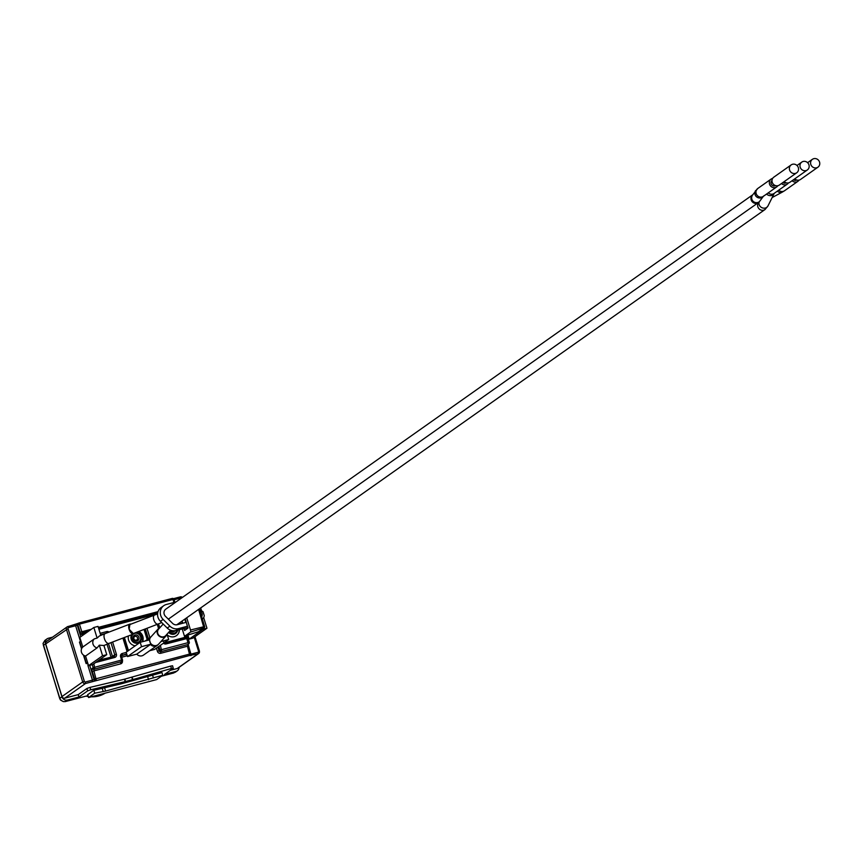 <?xml version="1.0" encoding="UTF-8"?>
<svg xmlns="http://www.w3.org/2000/svg" width="861" height="861" viewBox="0 0 861 861"><rect width="100%" height="100%" fill="white"/><g stroke="black" fill="none" stroke-linecap="round" stroke-linejoin="round"><path stroke-width="1.29" d="M759.111 202.034L758.326 202.636A4.811 4.499 54.8 0 1 751.169 199.86A4.811 4.499 54.8 0 1 752.74 194.79L165.818 609.136A4.811 4.499 54.8 0 0 165.786 616.627L172.566 623.353A5.048 4.714 54.8 0 0 177.291 624.699L185.815 622.449L184.792 619.145M182.801 623.246L182.112 621.039M187.989 627.615L175.827 630.5L178.496 628.616A9.17 8.567 -125.2 0 1 169.918 626.162L167.238 628.046A9.17 8.567 54.8 0 0 175.827 630.5M167.238 628.046L160.458 621.33L163.138 619.436A9.17 8.567 -125.2 0 1 163.741 605.703A9.17 8.567 -125.2 0 1 166.334 604.487L174.611 602.313A9.17 8.567 -125.2 0 1 175.805 602.087M163.741 605.703L161.061 607.586A9.17 8.567 54.8 0 0 160.458 621.33M180.186 622.395L180.627 623.816M182.177 628.831L183.974 634.622A1.797 0.603 -104.8 0 0 184.964 635.988A1.797 0.603 -104.8 0 0 185.018 635.956L190.507 632.082A1.797 0.603 -104.8 0 0 190.496 630.004L186.719 617.789M183.813 628.401L184.609 630.489L187.978 628.121L185.266 618.811M181.639 621.373L182.263 623.386M178.496 628.616L187.558 626.227M163.138 619.436L169.918 626.162M203.82 623.827L202.604 619.898M198.945 631.393A1.152 1.076 -125.2 0 1 198.45 631.737L185.018 635.956M198.364 631.77L203.928 627.873A1.152 1.076 54.8 0 0 204.584 626.528L190.496 630.004M190.507 632.082L203.928 627.873L198.611 609.394M140.192 642.317L126.169 652.218L127.514 656.566L136.759 654.134L150.793 644.222L149.427 639.874L140.192 642.317L141.548 646.665L150.793 644.222M164.419 642.78L184.835 637.398L188.096 635.644L189.172 639.131L203.207 629.219L203.002 628.584M189.172 639.131L192.929 638.141L206.963 628.229L203.207 629.219M88.554 665.671L92.73 664.563L106.764 654.661L102.588 655.759L99.316 645.169L97.121 647.881L85.573 656.039L88.554 665.671L102.588 655.759M159.952 627.615A5.274 4.854 42.1 0 0 161.298 637.194A5.274 4.854 42.1 0 0 167.099 634.073M163.192 624.031L158.628 629.09A4.811 4.423 42.1 0 0 161.373 636.763A4.811 4.423 42.1 0 0 165.775 635.547L170.596 630.209M136.759 654.134A5.274 4.929 54.8 0 0 143.443 655.124L157.176 645.438A5.274 4.929 54.8 0 0 157.929 644.76M149.685 650.722L154.646 649.409L168.681 639.508L160.975 641.542M206.963 628.229L203.68 617.638L202.378 619.145M200.678 607.931L201.42 610.331M82.785 647.031L94.333 638.873L97.121 638.076L93.838 627.486L79.804 637.388L82.785 647.031A5.274 4.929 54.8 0 0 85.573 656.039M97.121 638.076L99.392 635.988L105.182 633.567A5.274 2.572 69 0 0 104.439 638.744A5.274 2.572 69 0 0 108.96 643.415L133.616 633.965A5.274 2.572 69 0 0 134.456 633.104M106.764 654.661L103.923 645.502L99.316 645.169M130.926 624.15A5.274 2.572 69 0 0 129.839 624.117A5.274 2.572 69 0 0 129.096 629.294A5.274 2.572 69 0 0 133.616 633.965M129.86 624.559L129.193 629.283L133.315 633.545M792.098 180.735A4.811 4.499 54.8 0 0 799.051 180.11M793.476 179.755A3.067 2.874 54.8 0 0 796.737 180.003M766.591 194.048A4.811 4.23 26.5 0 0 771.607 195.479A4.811 4.23 26.5 0 0 774.211 193.424L767.958 205.973A4.811 4.23 26.5 0 1 763.556 208.147A4.811 4.23 26.5 0 1 759.273 204.983A4.811 4.23 26.5 0 1 759.273 201.818L763.363 196.33M781.497 183.533A4.811 4.499 54.8 0 0 788.45 182.909M782.864 182.554A3.067 2.874 54.8 0 0 786.125 182.801M791.184 164.892L773.813 177.162A4.811 4.499 54.8 0 0 772.209 182.252A4.811 4.499 54.8 0 0 779.366 185.029L796.737 172.76A4.811 4.499 -125.2 0 1 789.58 169.983A4.811 4.499 -125.2 0 1 797.641 166.238A4.811 4.499 -125.2 0 1 796.737 172.76M93.838 627.486L98.014 626.388L100.791 635.364M772.672 178.378A4.811 4.499 54.8 0 0 769.54 184.136A4.811 4.499 54.8 0 0 777.838 185.707M771.994 180.595A3.067 2.874 54.8 0 0 775.524 185.599M166.485 635.375L167.335 635.16L168.681 639.508M127.514 656.566L141.548 646.665M784.167 181.639A4.811 4.499 54.8 0 0 789.967 182.231L807.349 169.961A4.811 4.499 -125.2 0 1 800.181 167.185A4.811 4.499 -125.2 0 1 808.242 163.439A4.811 4.499 -125.2 0 1 807.349 169.961M794.768 178.84A4.811 4.499 54.8 0 0 800.579 179.432L817.95 167.174A4.811 4.499 -125.2 0 1 810.793 164.397A4.811 4.499 -125.2 0 1 818.843 160.641A4.811 4.499 -125.2 0 1 817.95 167.174M147.177 639.583L144.035 629.434M188.398 636.613A5.048 0.592 -17.2 0 1 186.611 637.291M80.934 641.025L79.696 641.897A5.048 0.592 162.8 0 0 79.47 642.177A5.048 0.592 162.8 0 0 79.815 642.274M124.404 637.495L128.461 650.604M142.678 641.37L141.753 634.137L138.739 631.468A7.792 7.286 -125.2 0 1 142.549 641.693M135.252 645.804A7.792 7.286 -125.2 0 1 128.461 635.945M87.854 663.4A5.048 0.592 -17.2 0 1 86.068 663.487A5.048 0.592 -17.2 0 1 86.294 663.207L87.531 662.346M99.241 659.978L110.176 657.427M110.94 656.889L107.012 644.189M158.521 623.859L159.715 627.723M178.916 632.404L179.4 629.563A7.792 7.286 -125.2 0 1 166.926 634.579M156.637 679.577L88.586 697.528L94.732 693.191L105.591 691.071L162.783 675.239L156.637 679.577M161.89 672.366L162.783 675.239M152.526 675.056L153.419 677.93M147.586 676.477L148.587 679.727M104.568 687.756L105.591 691.071M102.211 688.316L103.105 691.211M93.838 690.307L94.732 693.191M87.671 694.558L88.586 697.528M43.437 645.438L45.515 643.727L61.949 696.797L59.807 698.303L43.373 645.233L43.19 643.178L44.89 640.401L43.05 643.522A2.755 1.248 5.1 0 1 43.19 643.178M45.515 643.727A4.585 4.283 -125.2 0 1 48.345 638.27L52.596 637.151M65.081 701.607A2.755 0.926 -104.8 0 0 65.221 701.607L87.994 695.602L65.328 701.554L67.47 700.047A4.585 4.283 -125.2 0 1 61.949 696.797M67.47 700.047L78.943 697.012L78.211 694.623L86.907 688.488L90.007 687.379L124.802 679.114L170.693 666.091L172.587 665.779L173.169 668.125M89.157 665.51L88.037 665.876L92.45 680.115L85.454 681.966A0.915 0.861 -125.2 0 1 84.346 681.309L68.051 628.67A0.915 0.861 -125.2 0 1 68.622 627.583L67.815 626.56A2.292 2.142 54.8 0 0 67.169 626.862L46.451 641.488A2.292 2.142 -125.2 0 0 45.687 643.91L61.981 696.549A2.292 2.142 -125.2 0 0 64.747 698.174L78.211 694.623M161.954 672.57L121.788 683.677L93.601 690.361L87.714 694.709M131.765 677.273L132.497 679.673L125.545 681.503L124.802 679.114M179.056 667.383A4.585 4.283 -125.2 0 1 176.01 671.408L164.526 674.443L173.222 668.297L172.587 665.779M178.399 667.684A2.292 2.142 -125.2 0 1 177.258 668.502L170.381 670.31M170.693 666.091L171.436 668.48L173.33 668.179M86.907 688.488L87.639 690.877L78.943 697.012M87.639 690.877L90.749 689.769L90.007 687.379M124.447 679.2L125.189 681.589L90.749 689.769M171.436 668.48L132.874 679.566L132.131 677.177M176.01 671.408L173.771 672.968A2.755 0.926 75.2 0 1 173.653 672.979M63.262 701.597L65.221 701.607A2.755 0.926 -104.8 0 0 65.328 701.554L63.316 701.607L60.83 700.154L59.872 698.519M43.158 643.931A2.755 1.248 5.1 0 1 43.05 643.522L59.678 698.454L60.518 700.079L63.316 701.607M112.533 656.803A1.378 1.281 54.8 0 0 112.468 656.426L110.886 657.244M122.434 659.967L121.584 660.021L121.584 661.603A1.378 1.281 54.8 0 0 121.971 661.42L121.971 661.42A1.378 1.281 54.8 0 0 122.434 659.967M126.233 652.434L122.262 653.488A2.755 2.572 54.8 0 0 120.572 656.749L121.584 660.021L93.203 667.684A1.378 1.281 54.8 0 0 94.861 668.653L93.849 663.788M165.355 642.887L186.374 637.323L188.376 643.985A1.378 1.281 54.8 0 0 189.226 642.349L160.006 650.055A1.378 1.281 54.8 0 0 161.664 651.034L160.394 645.352M80.837 636.666L77.264 625.129L79.46 624.139L78.652 623.116A1.378 1.281 54.8 0 0 77.802 624.752L80.159 632.361A2.755 0.926 -104.8 0 0 81.763 634.406L84.356 633.136L83.549 632.114A1.378 1.281 54.8 0 0 83.162 632.297L83.162 632.297A1.378 1.281 54.8 0 0 82.699 633.75L83.108 635.063M163.461 643.189A2.755 2.572 54.8 0 0 166.044 643.931L188.042 638.249L189.194 642.241M156.433 648.15L157.412 651.336A2.755 2.572 54.8 0 0 160.727 653.284L187.45 646.234L189.807 655.436A1.378 1.281 54.8 0 0 190.658 653.8L94.635 679.125A1.378 1.281 54.8 0 0 96.292 680.104L93.935 670.902L120.648 663.853A2.755 2.572 54.8 0 0 122.423 660.882M190.625 653.693L187.44 644.641L160.727 651.691L187.44 644.641A1.378 1.281 54.8 0 0 187.838 644.469L188.763 643.802A1.378 1.378 0 0 0 189.291 642.274L188.042 638.249A1.378 1.378 0 0 0 186.374 637.323L165.29 642.887L166.044 643.931M78.76 623.084L172.222 598.417L172.975 599.471L173.879 599.342L174.708 602.28M173.782 599.321A1.378 1.281 54.8 0 0 172.297 598.417M187.946 638.216A1.378 1.281 54.8 0 0 186.45 637.323M105.171 693.159A27.294 25.507 -125.2 0 1 91.277 696.829M88.285 696.538A27.294 25.507 -125.2 0 1 86.078 696.108M758.681 202.378A4.811 4.499 54.8 0 0 765.02 209.524L176.774 624.806M184.34 630.112L185.621 629.789M204.563 626.442L199.16 609.007M158.284 628.778L150.804 637.065A5.274 4.854 42.1 0 0 153.818 645.481A5.274 4.854 42.1 0 0 158.628 644.136L157.176 645.438A5.274 4.929 54.8 0 1 150.481 644.437M150.901 636.957A5.274 4.929 54.8 0 0 149.157 639.949M201.711 617.003A5.274 4.886 -90.2 0 0 199.537 609.986M94.333 638.873A5.274 4.929 54.8 0 0 97.121 647.881M778.731 190.163A4.811 4.499 54.8 0 0 784.532 190.755L797.899 181.327M777.397 191.11A4.811 4.09 61.8 0 0 782.305 192.111L784.532 190.755M768.27 192.864A4.811 4.499 54.8 0 0 774.082 193.456L787.298 184.114M763.61 195.964L763.33 196.351A4.811 4.499 54.8 0 1 756.173 193.574A4.811 4.499 54.8 0 1 757.777 188.484L752.492 195.146A4.811 4.725 34.5 0 0 759.337 201.732M755.678 190.518A4.811 4.725 34.5 0 0 758.692 197.89A4.811 4.725 34.5 0 0 763.298 196.373M168.369 619.134L168.336 619.156A4.811 4.499 54.8 0 0 168.369 619.134L758.326 202.636M157.606 613.85L154.506 615.088A4.811 2.368 69 0 0 153.818 619.823A4.811 2.368 69 0 0 157.961 624.074L161.707 622.568M122.908 638.066L127.094 651.562M149.879 637.667L146.983 628.293M157.272 624.343L158.564 628.498M84.626 633.987L84.356 633.136L86.724 632.512M98.907 629.294L157.606 613.807M109.003 632.103A2.755 2.572 54.8 0 0 106.689 631.597L100.156 633.319M95.657 662.507L114.696 657.481A2.755 2.572 54.8 0 0 116.396 654.209L112.619 642.015M186.493 636.785L186.127 635.612M137.491 637.764A1.98 1.84 54.8 0 0 135.112 636.365A1.98 1.84 54.8 0 0 133.896 638.711A1.98 1.84 54.8 0 0 136.275 640.11A1.98 1.84 54.8 0 0 137.491 637.764M135.112 635.009A3.153 2.949 -125.2 0 1 138.912 637.237A3.153 2.949 -125.2 0 1 136.964 640.993A3.153 2.949 -125.2 0 1 133.164 638.754A3.153 2.949 -125.2 0 1 135.112 635.009M133.315 634.083A4.779 4.466 54.8 0 0 138.18 642.209A4.779 4.466 54.8 0 0 140.58 636.709A4.779 4.466 54.8 0 0 134.176 633.567M136.199 632.437A5.553 5.188 -125.2 0 1 141.452 639.185A5.553 5.188 -125.2 0 1 134.305 642.78A5.553 5.188 -125.2 0 1 131.733 634.686M121.67 657.234L126.352 655.996A2.755 2.572 54.8 0 0 127.202 655.576M86.294 663.207L83.861 655.35M81.72 648.451L79.696 641.897M88.08 664.111A2.755 2.572 54.8 0 0 88.037 665.876M68.622 627.583L75.617 625.743L80.019 639.992A2.755 2.572 54.8 0 0 80.73 641.165M184.05 634.837L184.835 637.398M170.446 630.37A1.98 1.84 54.8 0 0 173.222 630.758M174.912 630.683A3.153 2.949 -125.2 0 1 169.983 630.887M169.122 631.845A4.779 4.466 54.8 0 0 176.925 630.209M177.721 630.004A5.553 5.188 -125.2 0 1 168.627 632.383M194.209 637.237L198.525 651.196A0.915 0.861 -125.2 0 1 197.965 652.283L190.97 654.134L188.107 644.867M174.912 602.237L174.137 599.751L181.133 597.911A0.915 0.861 -125.2 0 1 181.682 597.943M199.354 651.045L194.92 636.731M64.747 698.174L85.454 683.548L189.807 655.436L197.965 653.876A2.292 2.142 54.8 0 0 199.386 651.142L198.611 653.574L177.904 668.19M197.965 652.283L197.965 653.876L177.258 668.502M182.403 597.426A2.292 2.142 54.8 0 0 180.444 596.856M161.362 676.24L173.771 672.968A2.755 0.926 75.2 0 0 173.868 672.925L161.416 676.208M114.696 657.481L113.943 656.437L98.455 660.527M159.263 627.97L158.047 624.042M188.268 646.084A2.755 0.926 75.2 0 1 187.967 644.372M157.8 612.526L98.563 628.153M89.512 630.543L83.668 632.082M91.374 629.23L81.817 631.748L79.46 624.139L172.975 599.471L173.911 602.496M158.058 611.633L98.326 627.389M92.278 664.692L93.203 667.684L92.267 668.34A2.755 0.926 -104.8 0 0 92.278 671.515L94.635 679.125L94.097 679.501L89.727 665.359M92.267 668.34A1.378 1.281 54.8 0 0 93.924 669.309L121.584 661.603L93.924 669.309L93.935 670.902L92.278 671.515M100.608 634.783L105.096 633.599M110.972 642.65L114.739 654.823L112.468 656.426L108.497 643.597M145.337 628.928L148.372 638.733M147.435 639.4L144.314 629.326M121.605 655.544L126.685 653.908M126.75 654.123L121.53 655.684M122.402 659.87L121.487 656.631L120.572 656.749M127.805 651.067L123.683 637.775M78.017 623.525A1.378 1.281 54.8 0 0 77.264 625.129L75.617 625.743L74.864 624.688L67.922 626.528M77.619 623.762L74.918 624.688M181.133 597.911L180.379 596.856L173.448 598.696L174.019 599.783M174.783 602.269L173.879 599.342A1.378 1.378 0 0 0 172.222 598.417L78.706 623.084A1.378 1.378 0 0 0 78.265 623.299L67.169 626.862A2.292 2.142 54.8 0 0 66.405 629.283L82.699 681.923L61.981 696.549M45.687 643.91L68.051 628.67M84.346 681.309L82.699 681.923A2.292 2.142 54.8 0 0 85.454 683.548L85.454 681.966M158.876 646.428L160.006 650.055L159.07 650.722L157.94 647.085M122.262 653.488L122.273 655.07A1.378 1.281 -125.2 0 0 121.39 656.599M113.986 656.426A1.378 1.281 -125.2 0 0 114.739 654.823L116.396 654.209M126.352 655.996L126.341 654.414A1.378 1.281 -125.2 0 0 126.728 654.231L126.782 654.199A1.378 1.281 -125.2 0 1 126.728 654.231M106.818 632.943L106.689 631.597M121.336 661.775A1.378 1.281 -125.2 0 1 120.648 662.27L120.648 663.853M95.754 680.481A1.378 1.281 54.8 0 1 94.097 679.501L92.45 680.115L92.45 681.708M80.019 639.992L80.557 639.831M82.613 632.77A1.378 1.281 54.8 0 0 81.763 634.406M163.644 641.865L165.247 642.909A1.378 1.281 -125.2 0 1 164.15 642.704M157.412 651.336L159.07 650.722A1.378 1.281 -125.2 0 0 160.727 651.691L160.727 653.284M187.838 644.469A1.378 1.281 54.8 0 0 188.129 644.157L190.711 653.725A1.378 1.378 0 0 1 190.195 655.253L189.657 655.63A1.378 1.281 54.8 0 0 189.904 655.404M82.452 632.792L81.817 631.748L80.159 632.361M190.97 655.716L190.776 654.177M198.525 651.196L199.44 651.067L194.984 636.677M184.964 635.988L198.407 631.759A1.152 1.152 0 0 0 198.719 631.608L204.208 627.734A1.152 1.152 0 0 0 204.638 626.464L199.225 608.964M145.165 641.004L150.923 636.936M158.628 644.136L166.108 635.848M199.418 609.599L203.013 611.665L204.283 615.723L203.723 617.767M103.611 645.664L108.96 643.415M105.182 633.567L129.839 624.117M772.166 197.535L782.305 192.111M767.958 205.973L765.02 209.524M763.33 196.351L776.697 186.912M757.777 188.484L771.144 179.045M133.337 633.545L157.961 624.074M129.882 624.548L154.506 615.088M796.995 165.484L801.795 162.105M807.596 162.686L812.397 159.307M79.47 642.177L81.547 648.871M83.463 655.081L86.068 663.487M177.312 670.805L175.149 672.333M47.043 638.873L44.89 640.401M123.769 637.743L127.869 651.013M98.477 660.516L114.287 656.276M121.875 655.253L121.487 656.631L122.488 659.892A1.378 1.378 0 0 1 121.971 661.42L121.035 662.087M82.225 632.953L83.162 632.297A1.378 1.378 0 0 1 83.603 632.082L89.533 630.521M98.552 628.143L157.811 612.515M158.123 624.021L159.339 627.927M173.438 598.686L180.379 596.856L182.478 597.383"/></g></svg>
